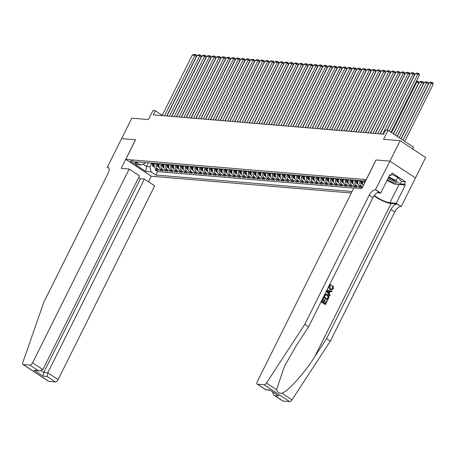 <?xml version="1.0" encoding="UTF-8"?>
<svg xmlns="http://www.w3.org/2000/svg" width="456" height="456" viewBox="0 0 456 456"><rect width="100%" height="100%" fill="white"/><g stroke="black" fill="none" stroke-linecap="round" stroke-linejoin="round"><path stroke-width="0.68" d="M365.678 180.85A2.998 0.655 -153.5 0 0 364.082 180.394A2.998 0.655 -153.5 0 0 363.603 180.508A2.998 0.655 -153.5 0 0 365.125 181.961M412.64 148.93L413.535 147.128L388.022 130.308L385.599 130.102L383.564 134.189L153.29 114.855L155.325 110.768L152.902 110.563L148.422 119.557L131.818 118.161L121.627 138.601L135.563 139.77L125.782 159.389L366.293 179.618M415.473 177.943L425.659 157.514L400.146 140.693L389.954 161.133L376.018 159.959L366.236 179.584M125.782 159.389L151.295 176.21L351.331 193.008M154.658 163.362L154.544 163.59A3.745 3.198 94.8 0 0 155.673 168.674L158.186 170.333L155.279 170.094L155.906 168.834M156.596 163.527L156.482 163.75A3.745 3.198 94.8 0 0 157.611 168.84L160.13 170.498L160.757 169.239M160.13 170.498L163.037 170.743L160.518 169.085A3.745 3.198 94.8 0 1 159.389 163.995L159.503 163.767M164.354 164.177L164.24 164.405A3.745 3.198 94.8 0 0 165.368 169.489L167.882 171.148L164.975 170.903L165.602 169.649M169.199 164.582L169.085 164.81A3.745 3.198 94.8 0 0 170.213 169.9L172.733 171.559L169.826 171.314L170.453 170.054M174.049 164.992L173.935 165.214A3.745 3.198 94.8 0 0 175.064 170.305L177.578 171.963L174.671 171.718L175.298 170.458M178.894 165.397L178.78 165.625A3.745 3.198 94.8 0 0 179.909 170.709L182.428 172.374L179.521 172.129L180.148 170.869M183.745 165.802L183.631 166.03A3.745 3.198 94.8 0 0 184.76 171.12L187.273 172.778L184.366 172.533L184.993 171.274M188.59 166.212L188.476 166.44A3.745 3.198 94.8 0 0 189.605 171.524L192.124 173.183L189.217 172.944L189.844 171.684M193.441 166.617L193.327 166.845A3.745 3.198 94.8 0 0 194.455 171.935L196.969 173.593L194.062 173.348L194.689 172.089M198.286 167.027L198.172 167.249A3.745 3.198 94.8 0 0 199.3 172.339L201.82 173.998L198.913 173.753L199.54 172.493M203.137 167.432L203.023 167.66A3.745 3.198 94.8 0 0 204.151 172.75L206.665 174.409L203.758 174.163L204.385 172.904M207.982 167.842L207.868 168.065A3.745 3.198 94.8 0 0 208.996 173.155L211.516 174.813L208.609 174.568L209.236 173.308M212.832 168.247L212.718 168.475A3.745 3.198 94.8 0 0 213.847 173.559L216.361 175.224L213.454 174.979L214.081 173.719M217.677 168.652L217.563 168.88A3.745 3.198 94.8 0 0 218.692 173.97L221.211 175.628L218.304 175.383L218.931 174.124M222.528 169.062L222.414 169.29A3.745 3.198 94.8 0 0 223.543 174.374L226.056 176.033L223.149 175.788L223.776 174.534M227.373 169.467L227.259 169.695A3.745 3.198 94.8 0 0 228.388 174.785L230.907 176.444L228 176.198L228.627 174.939M232.224 169.877L232.11 170.099A3.745 3.198 94.8 0 0 233.238 175.19L235.752 176.848L232.845 176.603L233.472 175.343M237.069 170.282L236.955 170.51A3.745 3.198 94.8 0 0 238.083 175.6L240.603 177.259L237.696 177.013L238.323 175.754M241.919 170.692L241.805 170.915A3.745 3.198 94.8 0 0 242.934 176.005L245.448 177.663L242.541 177.418L243.168 176.159M246.764 171.097L246.65 171.325A3.745 3.198 94.8 0 0 247.779 176.409L250.298 178.068L247.391 177.829L248.018 176.569M251.615 171.502L251.501 171.73A3.745 3.198 94.8 0 0 252.63 176.82L255.143 178.478L252.236 178.233L252.863 176.974M256.46 171.912L256.346 172.134A3.745 3.198 94.8 0 0 257.475 177.224L259.994 178.883L257.087 178.638L257.714 177.378M261.311 172.317L261.197 172.545A3.745 3.198 94.8 0 0 262.325 177.635L264.839 179.293L261.932 179.048L262.559 177.789M266.156 172.727L266.042 172.949A3.745 3.198 94.8 0 0 267.17 178.04L269.69 179.698L266.783 179.453L267.41 178.193M271.006 173.132L270.892 173.36A3.745 3.198 94.8 0 0 272.021 178.444L274.535 180.109L271.628 179.863L272.255 178.604M275.851 173.536L275.737 173.764A3.745 3.198 94.8 0 0 276.866 178.855L279.385 180.513L276.478 180.268L277.105 179.008M280.702 173.947L280.588 174.175A3.745 3.198 94.8 0 0 281.717 179.259L284.23 180.918L281.323 180.679L281.95 179.419M285.547 174.352L285.433 174.58A3.745 3.198 94.8 0 0 286.562 179.67L289.081 181.328L286.174 181.083L286.801 179.824M290.398 174.762L290.284 174.984A3.745 3.198 94.8 0 0 291.412 180.074L293.926 181.733L291.019 181.488L291.646 180.228M295.243 175.167L295.129 175.395A3.745 3.198 94.8 0 0 296.257 180.485L298.777 182.143L295.87 181.898L296.497 180.639M300.094 175.577L299.98 175.799A3.745 3.198 94.8 0 0 301.108 180.889L303.622 182.548L300.715 182.303L301.342 181.043M304.939 175.982L304.825 176.21A3.745 3.198 94.8 0 0 305.953 181.294L308.473 182.953L305.56 182.713L306.193 181.454M309.789 176.386L309.675 176.614A3.745 3.198 94.8 0 0 310.804 181.705L313.318 183.363L310.411 183.118L311.038 181.858M314.634 176.797L314.52 177.025A3.745 3.198 94.8 0 0 315.649 182.109L318.168 183.768L315.256 183.523L315.888 182.269M319.485 177.202L319.371 177.43A3.745 3.198 94.8 0 0 320.5 182.52L323.013 184.178L320.106 183.933L320.733 182.674M324.33 177.612L324.216 177.834A3.745 3.198 94.8 0 0 325.345 182.924L327.864 184.583L324.951 184.338L325.584 183.078M329.181 178.017L329.067 178.245A3.745 3.198 94.8 0 0 330.195 183.329L332.709 184.993L329.802 184.748L330.429 183.489M334.026 178.421L333.912 178.649A3.745 3.198 94.8 0 0 335.04 183.739L337.56 185.398L334.647 185.153L335.28 183.893M338.876 178.832L338.762 179.06A3.745 3.198 94.8 0 0 339.891 184.144L342.405 185.803L339.498 185.564L340.125 184.304M343.721 179.236L343.607 179.464A3.745 3.198 94.8 0 0 344.736 184.555L347.255 186.213L344.343 185.968L344.975 184.708M348.572 179.647L348.458 179.869A3.745 3.198 94.8 0 0 349.587 184.959L352.1 186.618L349.193 186.373L349.82 185.113M353.417 180.052L353.303 180.28A3.745 3.198 94.8 0 0 354.432 185.37L356.951 187.028L354.038 186.783L354.671 185.524M358.268 180.462L358.154 180.684A3.745 3.198 94.8 0 0 359.282 185.774L361.796 187.433L358.889 187.188L359.516 185.928M135.193 163.67L136.264 163.761A2.901 0.638 -153.5 0 0 136.72 163.647A2.901 0.638 -153.5 0 0 135.044 162.125A2.901 0.638 -153.5 0 0 131.983 160.945L130.918 160.854A2.901 0.638 -153.5 0 0 130.462 160.968A2.901 0.638 -153.5 0 0 132.137 162.49A2.901 0.638 -153.5 0 0 135.193 163.67L135.751 162.558M364.72 182.77L361.654 180.741L135.745 161.772L140.568 164.958L144.957 163.505L145.418 162.587M148.354 162.832L146.53 166.491L149.921 166.776L151.05 171.866L155.878 175.047L352.072 191.526M151.05 171.866L145.72 171.416L135.238 164.508L140.568 164.958M360.206 180.622L358.154 180.684M355.355 180.217L353.303 180.28M350.51 179.806L348.458 179.869M345.659 179.402L343.607 179.464M340.814 178.991L338.762 179.06M335.964 178.587L333.912 178.649M331.119 178.182L329.067 178.245M326.268 177.772L324.216 177.834M321.423 177.367L319.371 177.43M316.572 176.956L314.52 177.025M311.727 176.552L309.675 176.614M306.877 176.147L304.825 176.21M302.032 175.737L299.98 175.799M297.181 175.332L295.129 175.395M292.336 174.922L290.284 174.984M287.485 174.517L285.433 174.58M282.64 174.106L280.588 174.175M277.789 173.702L275.737 173.764M272.945 173.297L270.892 173.36M268.094 172.887L266.042 172.949M263.249 172.482L261.197 172.545M258.398 172.072L256.346 172.134M253.553 171.667L251.501 171.73M248.702 171.262L246.65 171.325M243.857 170.852L241.805 170.915M239.007 170.447L236.955 170.51M234.162 170.037L232.11 170.099M229.311 169.632L227.259 169.695M224.466 169.222L222.414 169.29M219.615 168.817L217.563 168.88M214.77 168.412L212.718 168.475M209.92 168.002L207.868 168.065M205.075 167.597L203.023 167.66M200.224 167.187L198.172 167.249M195.379 166.782L193.327 166.845M190.528 166.372L188.476 166.44M185.683 165.967L183.631 166.03M180.832 165.562L178.78 165.625M175.987 165.152L173.935 165.214M171.137 164.747L169.085 164.81M166.292 164.337L164.24 164.405M161.441 163.932L159.389 163.995M155.279 170.094L157.588 171.616L353.788 188.089M362.668 186.892L361.22 185.94A3.745 3.198 -85.2 0 1 360.092 180.85M358.889 187.188L356.37 185.529A3.745 3.198 -85.2 0 1 355.247 180.439M354.038 186.783L351.525 185.125A3.745 3.198 -85.2 0 1 350.396 180.035M349.193 186.373L346.674 184.714A3.745 3.198 -85.2 0 1 345.551 179.63M344.343 185.968L341.829 184.309A3.745 3.198 -85.2 0 1 340.7 179.219M339.498 185.564L336.978 183.899A3.745 3.198 -85.2 0 1 335.855 178.815M334.647 185.153L332.133 183.494A3.745 3.198 -85.2 0 1 331.005 178.404M329.802 184.748L327.283 183.09A3.745 3.198 -85.2 0 1 326.16 178M324.951 184.338L322.438 182.679A3.745 3.198 -85.2 0 1 321.309 177.589M320.106 183.933L317.587 182.275A3.745 3.198 -85.2 0 1 316.464 177.184M315.256 183.523L312.742 181.864A3.745 3.198 -85.2 0 1 311.613 176.78M310.411 183.118L307.891 181.459A3.745 3.198 -85.2 0 1 306.768 176.369M305.56 182.713L303.046 181.055A3.745 3.198 -85.2 0 1 301.918 175.965M300.715 182.303L298.195 180.644A3.745 3.198 -85.2 0 1 297.073 175.554M295.87 181.898L293.35 180.24A3.745 3.198 -85.2 0 1 292.222 175.15M291.019 181.488L288.5 179.829A3.745 3.198 -85.2 0 1 287.377 174.745M286.174 181.083L283.655 179.425A3.745 3.198 -85.2 0 1 282.526 174.334M281.323 180.679L278.804 179.014A3.745 3.198 -85.2 0 1 277.681 173.93M276.478 180.268L273.959 178.609A3.745 3.198 -85.2 0 1 272.83 173.519M271.628 179.863L269.108 178.205A3.745 3.198 -85.2 0 1 267.985 173.115M266.783 179.453L264.263 177.794A3.745 3.198 -85.2 0 1 263.135 172.704M261.932 179.048L259.413 177.39A3.745 3.198 -85.2 0 1 258.29 172.3M257.087 178.638L254.568 176.979A3.745 3.198 -85.2 0 1 253.439 171.895M252.236 178.233L249.717 176.575A3.745 3.198 -85.2 0 1 248.594 171.484M247.391 177.829L244.872 176.164A3.745 3.198 -85.2 0 1 243.743 171.08M242.541 177.418L240.021 175.76A3.745 3.198 -85.2 0 1 238.898 170.669M237.696 177.013L235.176 175.355A3.745 3.198 -85.2 0 1 234.048 170.265M232.845 176.603L230.326 174.944A3.745 3.198 -85.2 0 1 229.203 169.86M228 176.198L225.481 174.54A3.745 3.198 -85.2 0 1 224.352 169.45M223.149 175.788L220.63 174.129A3.745 3.198 -85.2 0 1 219.507 169.045M218.304 175.383L215.785 173.725A3.745 3.198 -85.2 0 1 214.656 168.635M213.454 174.979L210.934 173.32A3.745 3.198 -85.2 0 1 209.811 168.23M208.609 174.568L206.089 172.91A3.745 3.198 -85.2 0 1 204.961 167.819M203.758 174.163L201.238 172.505A3.745 3.198 -85.2 0 1 200.116 167.415M198.913 173.753L196.393 172.094A3.745 3.198 -85.2 0 1 195.265 167.01M194.062 173.348L191.543 171.69A3.745 3.198 -85.2 0 1 190.42 166.6M189.217 172.944L186.698 171.279A3.745 3.198 -85.2 0 1 185.569 166.195M184.366 172.533L181.853 170.875A3.745 3.198 -85.2 0 1 180.724 165.785M179.521 172.129L177.002 170.47A3.745 3.198 -85.2 0 1 175.873 165.38M174.671 171.718L172.157 170.059A3.745 3.198 -85.2 0 1 171.028 164.969M169.826 171.314L167.306 169.655A3.745 3.198 -85.2 0 1 166.178 164.565M164.975 170.903L162.461 169.244A3.745 3.198 -85.2 0 1 161.333 164.16M151.745 163.117L149.921 166.776M388.022 130.308L383.542 139.302L400.146 140.693M162.228 115.317L155.325 110.768M142.984 164.154L146.53 166.491L145.72 171.416M157.588 171.616L155.878 175.047M362.822 181.511A3.745 3.198 94.8 0 0 363.369 185.478M364.492 183.226A3.745 3.198 -85.2 0 1 364.526 182.639M162.091 115.596L192.261 55.079L194.683 55.284L196.411 56.419L196.057 54.982L195.367 54.532L164.513 115.795M166.714 115.984L196.411 56.419M192.261 55.079L193.669 54.389L195.367 54.532M154.367 167.004L153.199 166.406A2.479 2.12 -85.2 0 1 152.196 164.16L152.253 163.162M154.117 165.927A2.479 2.12 -85.2 0 1 153.7 164.285L153.757 163.288M153.176 163.237L153.119 164.24A2.479 2.12 94.8 0 0 153.655 166.041L154.236 166.092M387.389 179.647A6.088 1.334 -153.5 0 0 393.169 182.56A6.088 1.334 -153.5 0 0 396.116 182.166A6.088 1.334 -153.5 0 0 388.558 177.703A6.088 1.334 -153.5 0 0 388.387 177.646M388.124 178.171A4.167 0.912 -153.5 0 0 392.929 180.827A4.167 0.912 -153.5 0 0 395.01 181.1M391.544 174.249L397.729 177.298L401.559 181.328L399.929 184.6L394.697 184.161L387.024 180.376M388.74 176.939L396.099 180.57L399.929 184.6M397.729 177.298L396.099 180.57M129.173 169.045L32.575 362.794L42.887 369.588L139.485 175.839L129.173 169.045L121.228 168.378L135.489 139.764L121.604 138.595L107.337 167.209L108.984 168.298M138.618 177.583L140.357 178.729L144.381 179.065L154.692 185.866L58.089 379.614A2.81 1.322 123.4 0 1 55.415 381.946L48.798 381.387A2.81 1.322 123.4 0 1 48.473 381.279L22.96 364.458A2.81 1.322 -56.6 0 1 22.8 362.583L43.742 302.408L108.146 173.24A6.555 3.089 -56.6 0 0 108.357 167.483A6.555 3.089 -56.6 0 0 107.605 167.232L107.337 167.209M55.415 381.946L47.173 376.513L43.149 376.171L34.114 370.215L38.139 370.557L29.902 365.125L23.284 364.566L48.798 381.387M151.238 176.176L148.456 181.756M144.381 179.065L47.783 372.814L58.089 379.614M22.96 364.458A2.81 1.322 -56.6 0 0 23.284 364.566M29.902 365.125A2.81 1.322 -56.6 0 0 32.575 362.794M140.357 178.729L43.759 372.478L47.783 372.814L47.173 376.513M43.149 376.171L43.759 372.478L41.251 370.825M34.114 370.215L39.74 370.956L42.887 369.588M38.139 370.557L39.74 370.956M326.724 300.624L327.203 300.943L325.419 304.522L321.28 301.798L323.002 298.338L323.481 298.651L322.101 301.422L323.372 302.26L324.661 299.683L325.139 299.997L323.851 302.573L325.282 303.519L326.724 300.624L325.06 303.371M324.661 299.683L324.279 299.649L323.076 302.06M323.002 298.338L321.064 301.781A12.198 2.673 -153.5 0 0 325.196 304.505L325.419 304.522M326.336 294.114L324.638 294.747L323.321 297.249A12.198 2.673 -153.5 0 0 327.454 299.98L323.538 297.272L325.516 294.245L327.59 294.593C328.918 295.459 329.238 296.674 328.548 298.241L327.676 299.997M332.578 286.271L333.057 285.667L332.207 286.237L332.646 288.306L332.578 286.271L332.207 286.237M328.753 286.351L329.762 289.4L331.472 289.913L329.762 289.4M374.057 195.846A12.198 2.673 -153.5 0 0 391.123 203.547L397.182 204.054L401.229 206.568L415.49 177.954L389.977 161.133L376.092 159.97L361.825 188.579L353.873 187.912L257.275 381.661A2.81 1.322 -56.6 0 0 257.184 384.129A2.81 1.322 -56.6 0 0 257.503 384.237L264.121 384.79A2.81 1.322 -56.6 0 0 266.464 383.046L304.802 324.33L369.2 195.162A6.555 3.089 123.4 0 1 375.448 189.725L389.977 161.133M304.802 324.33L308.575 326.815L296.822 344.822L284.498 366.139L276.553 389.698C277.288 392.183 279.066 393.351 281.888 393.214C288.198 391.254 303.73 373.994 314.782 356.66L326.536 338.66L390.94 209.492A6.555 3.089 123.4 0 1 397.182 204.054M327.009 290.307L326.399 291.07L329.568 295.744L326.621 291.088L327.009 290.307L332.116 291.088L331.751 291.823L330.201 291.544L329.158 293.63L330.15 295.032L329.785 295.762M329.836 291.509L331.751 291.823M326.536 338.66L330.315 341.151L394.714 211.983A6.555 3.089 123.4 0 1 400.961 206.545M375.448 189.725L379.221 192.215A6.555 3.089 123.4 0 0 372.974 197.653L308.575 326.815M257.503 384.237L265.745 389.669L269.77 390.005L278.804 395.962L274.78 395.626L283.016 401.058L289.634 401.611L264.121 384.79M281.888 393.214L291.977 399.866L330.315 341.151M375.715 189.747L380.714 193.042L389.84 174.728L390.946 175.457L389.538 175.338M401.502 181.448L405.475 181.779L392.166 173.006L390.946 175.457M405.475 181.779L404.255 184.23L405.355 184.959L396.23 203.273L401.229 206.568M374.359 195.442A10.534 2.308 -153.5 0 0 389.903 202.738L396.23 203.273M380.714 193.042L377.283 192.757M291.977 399.866A2.81 1.322 123.4 0 1 289.634 401.611M283.016 401.058A2.81 1.322 123.4 0 1 282.697 400.949L273.942 395.175L272.403 391.852M405.355 184.959L399.975 184.509M400.282 183.899L404.255 184.23M265.745 389.669L270.043 390.29M269.77 390.005L278.804 395.962M274.78 395.626L273.942 395.175M330.15 289.435C328.896 288.562 328.577 287.348 329.186 285.792L331.335 284.698L331.113 285.473L329.648 286.14L330.497 288.739L331.615 289.178L332.926 288.329M330.628 284.601L331.335 284.698M333.057 285.667L333.439 288.58L331.472 289.913M327.887 291.851L328.782 293.111L329.62 291.435L327.288 291.013L327.887 291.851M329.62 291.435L329.232 291.401L328.548 292.78M328.291 291.196L329.232 291.401M327.539 298.993L328.331 296.628L327.237 295.283L326.228 294.867L325.345 295.146L324.358 296.89L327.539 298.993M328.046 297.979L327.317 298.84M328.331 296.628L328.007 296.599L327.756 297.956M327.237 295.283L326.849 295.249L328.007 296.599M166.936 116.001L197.106 55.484L199.534 55.689L201.256 56.829L200.908 55.393L200.218 54.937L169.358 116.206M171.559 116.388L201.256 56.829M197.106 55.484L198.52 54.794L200.218 54.937M171.787 116.405L201.957 55.894L204.379 56.099L206.106 57.234L205.753 55.797L205.063 55.347L174.209 116.611M176.409 116.799L206.106 57.234M201.957 55.894L203.365 55.204L205.063 55.347M176.632 116.816L206.802 56.299L209.23 56.504L210.951 57.638L210.604 56.208L209.914 55.752L179.054 117.021M181.254 117.203L210.951 57.638M206.802 56.299L208.215 55.609L209.914 55.752M181.482 117.22L211.652 56.709L214.075 56.909L215.802 58.049L215.449 56.612L214.759 56.156L183.905 117.426M186.105 117.608L215.802 58.049M211.652 56.709L213.06 56.014L214.759 56.156M159.218 167.415L158.05 166.816A2.479 2.12 -85.2 0 1 157.046 164.57L157.103 163.567M158.967 166.337A2.479 2.12 -85.2 0 1 158.545 164.696L158.608 163.693M158.027 163.647L157.964 164.644A2.479 2.12 94.8 0 0 158.5 166.451L159.081 166.497M164.063 167.819L162.895 167.221A2.479 2.12 -85.2 0 1 161.891 164.975L161.948 163.972M163.812 166.742A2.479 2.12 -85.2 0 1 163.396 165.1L163.453 164.103M162.872 164.052L162.815 165.055A2.479 2.12 94.8 0 0 163.351 166.856L163.932 166.907M168.914 168.224L167.745 167.631A2.479 2.12 -85.2 0 1 166.742 165.385L166.799 164.382M168.663 167.152A2.479 2.12 -85.2 0 1 168.241 165.511L168.304 164.508M167.722 164.456L167.66 165.46A2.479 2.12 94.8 0 0 168.196 167.266L168.777 167.312M173.759 168.635L172.59 168.036A2.479 2.12 -85.2 0 1 171.587 165.79L171.644 164.787M173.508 167.557A2.479 2.12 -85.2 0 1 173.092 165.916L173.149 164.912M172.567 164.867L172.51 165.87A2.479 2.12 94.8 0 0 173.046 167.671L173.628 167.722M186.327 117.631L216.497 57.114L218.926 57.319L220.647 58.453L220.299 57.023L219.61 56.567L188.75 117.83M190.95 118.019L220.647 58.453M216.497 57.114L217.911 56.424L219.61 56.567M178.609 169.039L177.441 168.441A2.479 2.12 -85.2 0 1 176.438 166.195L176.495 165.197M178.359 167.962A2.479 2.12 -85.2 0 1 177.937 166.32L178 165.323M177.418 165.271L177.355 166.275A2.479 2.12 94.8 0 0 177.891 168.082L178.473 168.127M191.178 118.036L221.348 57.524L223.771 57.724L225.498 58.864L225.144 57.427L224.455 56.971L193.6 118.241M195.801 118.423L225.498 58.864M221.348 57.524L222.756 56.829L224.455 56.971M183.454 169.45L182.286 168.851A2.479 2.12 -85.2 0 1 181.283 166.605L181.34 165.602M183.204 168.372A2.479 2.12 -85.2 0 1 182.788 166.731L182.845 165.727M182.263 165.682L182.206 166.679A2.479 2.12 94.8 0 0 182.742 168.486L183.323 168.538M196.023 118.446L226.193 57.929L228.621 58.134L230.343 59.269L229.995 57.832L229.305 57.382L198.445 118.645M200.646 118.834L230.343 59.269M226.193 57.929L227.607 57.239L229.305 57.382M188.305 169.854L187.137 169.256A2.479 2.12 -85.2 0 1 186.133 167.01L186.19 166.012M188.054 168.777A2.479 2.12 -85.2 0 1 187.633 167.135L187.695 166.138M187.114 166.087L187.051 167.09A2.479 2.12 94.8 0 0 187.587 168.891L188.168 168.942M200.874 118.851L231.044 58.334L233.466 58.539L235.193 59.673L234.84 58.243L234.15 57.787L203.296 119.056M205.496 119.238L235.193 59.673M231.044 58.334L232.452 57.644L234.15 57.787M193.15 170.259L191.982 169.666A2.479 2.12 -85.2 0 1 190.978 167.42L191.035 166.417M192.899 169.187A2.479 2.12 -85.2 0 1 192.483 167.546L192.54 166.543M191.959 166.497L191.902 167.494A2.479 2.12 94.8 0 0 192.438 169.301L193.019 169.347M205.719 119.255L235.889 58.744L238.317 58.949L240.038 60.084L239.691 58.647L239.001 58.197L208.141 119.461M210.341 119.643L240.038 60.084M235.889 58.744L237.302 58.054L239.001 58.197M198.001 170.669L196.832 170.071A2.479 2.12 -85.2 0 1 195.829 167.825L195.886 166.822M197.75 169.592A2.479 2.12 -85.2 0 1 197.328 167.95L197.391 166.953M196.804 166.902L196.747 167.905A2.479 2.12 94.8 0 0 197.283 169.706L197.864 169.757M210.569 119.666L240.739 59.149L243.162 59.354L244.889 60.488L244.536 59.058L243.846 58.602L212.992 119.865M215.192 120.053L244.889 60.488M240.739 59.149L242.147 58.459L243.846 58.602M202.846 171.074L201.677 170.481A2.479 2.12 -85.2 0 1 200.674 168.23L200.731 167.232M202.595 170.002A2.479 2.12 -85.2 0 1 202.179 168.361L202.236 167.358M201.655 167.306L201.598 168.31A2.479 2.12 94.8 0 0 202.133 170.116L202.715 170.162M215.414 120.07L245.584 59.559L248.013 59.759L249.734 60.899L249.386 59.462L248.697 59.006L217.837 120.276M220.037 120.458L249.734 60.899M245.584 59.559L246.998 58.864L248.697 59.006M207.697 171.484L206.528 170.886A2.479 2.12 -85.2 0 1 205.525 168.64L205.582 167.637M207.446 170.407A2.479 2.12 -85.2 0 1 207.024 168.766L207.087 167.762M206.5 167.717L206.443 168.714A2.479 2.12 94.8 0 0 206.978 170.521L207.56 170.572M220.265 120.481L250.435 59.964L252.858 60.169L254.585 61.303L254.231 59.873L253.542 59.417L222.688 120.68M224.888 120.868L254.585 61.303M250.435 59.964L251.843 59.274L253.542 59.417M212.542 171.889L211.373 171.291A2.479 2.12 -85.2 0 1 210.37 169.045L210.427 168.047M212.291 170.812A2.479 2.12 -85.2 0 1 211.875 169.17L211.932 168.173M211.35 168.121L211.293 169.125A2.479 2.12 94.8 0 0 211.829 170.932L212.41 170.977M225.11 120.886L255.28 60.369L257.708 60.574L259.43 61.714L259.082 60.277L258.392 59.821L227.533 121.091M229.733 121.273L259.43 61.714M255.28 60.369L256.694 59.679L258.392 59.821M217.392 172.3L216.224 171.701A2.479 2.12 -85.2 0 1 215.221 169.455L215.278 168.452M217.141 171.222A2.479 2.12 -85.2 0 1 216.72 169.581L216.782 168.577M216.195 168.532L216.138 169.529A2.479 2.12 94.8 0 0 216.674 171.336L217.255 171.388M229.961 121.29L260.131 60.779L262.553 60.984L264.28 62.119L263.927 60.682L263.237 60.232L232.383 121.495M234.583 121.684L264.28 62.119M260.131 60.779L261.539 60.089L263.237 60.232M222.237 172.704L221.069 172.106A2.479 2.12 -85.2 0 1 220.066 169.86L220.123 168.857M221.986 171.627A2.479 2.12 -85.2 0 1 221.57 169.985L221.627 168.988M221.046 168.937L220.989 169.94A2.479 2.12 94.8 0 0 221.525 171.741L222.106 171.792M234.806 121.701L264.976 61.184L267.404 61.389L269.125 62.523L268.778 61.093L268.088 60.637L237.228 121.906M239.428 122.088L269.125 62.523M264.976 61.184L266.389 60.494L268.088 60.637M227.088 173.109L225.919 172.516A2.479 2.12 -85.2 0 1 224.916 170.27L224.973 169.267M226.837 172.037A2.479 2.12 -85.2 0 1 226.415 170.396L226.478 169.393M225.891 169.341L225.834 170.345A2.479 2.12 94.8 0 0 226.37 172.151L226.951 172.197M239.656 122.105L269.827 61.594L272.249 61.794L273.976 62.934L273.623 61.497L272.933 61.041L242.079 122.311M244.279 122.493L273.976 62.934M269.827 61.594L271.234 60.899L272.933 61.041M231.933 173.519L230.764 172.921A2.479 2.12 -85.2 0 1 229.761 170.675L229.818 169.672M231.682 172.442A2.479 2.12 -85.2 0 1 231.266 170.8L231.323 169.797M230.742 169.752L230.685 170.755A2.479 2.12 94.8 0 0 231.22 172.556L231.802 172.607M244.501 122.516L274.672 61.999L277.1 62.204L278.821 63.338L278.474 61.908L277.784 61.452L246.924 122.715M249.124 122.903L278.821 63.338M274.672 61.999L276.085 61.309L277.784 61.452M236.784 173.924L235.615 173.331A2.479 2.12 -85.2 0 1 234.612 171.08L234.669 170.082M236.533 172.852A2.479 2.12 -85.2 0 1 236.111 171.211L236.174 170.208M235.587 170.156L235.53 171.16A2.479 2.12 94.8 0 0 236.065 172.966L236.647 173.012M249.352 122.92L279.522 62.409L281.945 62.609L283.672 63.749L283.318 62.312L282.629 61.856L251.775 123.126M253.975 123.308L283.672 63.749M279.522 62.409L280.93 61.714L282.629 61.856M241.629 174.334L240.46 173.736A2.479 2.12 -85.2 0 1 239.457 171.49L239.514 170.487M241.378 173.257A2.479 2.12 -85.2 0 1 240.962 171.616L241.019 170.612M240.437 170.567L240.38 171.564A2.479 2.12 94.8 0 0 240.916 173.371L241.498 173.422M254.197 123.331L284.367 62.814L286.795 63.019L288.517 64.153L288.169 62.717L287.479 62.267L256.62 123.53M258.82 123.718L288.517 64.153M284.367 62.814L285.781 62.124L287.479 62.267M246.479 174.739L245.311 174.141A2.479 2.12 -85.2 0 1 244.308 171.895L244.365 170.897M246.229 173.662A2.479 2.12 -85.2 0 1 245.807 172.02L245.869 171.023M245.282 170.971L245.225 171.975A2.479 2.12 94.8 0 0 245.761 173.776L246.343 173.827M259.048 123.736L289.218 63.219L291.64 63.424L293.368 64.564L293.014 63.127L292.325 62.671L261.47 123.941M263.671 124.123L293.368 64.564M289.218 63.219L290.626 62.529L292.325 62.671M251.324 175.144L250.156 174.551A2.479 2.12 -85.2 0 1 249.153 172.305L249.21 171.302M251.074 174.072A2.479 2.12 -85.2 0 1 250.657 172.431L250.714 171.427M250.133 171.382L250.076 172.379A2.479 2.12 94.8 0 0 250.612 174.186L251.193 174.232M263.893 124.14L294.063 63.629L296.491 63.834L298.213 64.969L297.865 63.532L297.175 63.082L266.315 124.345M268.516 124.528L298.213 64.969M294.063 63.629L295.477 62.939L297.175 63.082M256.175 175.554L255.007 174.956A2.479 2.12 -85.2 0 1 254.003 172.71L254.06 171.707M255.924 174.477A2.479 2.12 -85.2 0 1 255.502 172.835L255.565 171.838M254.978 171.787L254.921 172.79A2.479 2.12 94.8 0 0 255.457 174.591L256.038 174.642M268.744 124.551L298.914 64.034L301.336 64.239L303.063 65.373L302.71 63.943L302.02 63.487L271.166 124.756M273.366 124.938L303.063 65.373M298.914 64.034L300.322 63.344L302.02 63.487M261.02 175.959L259.852 175.366A2.479 2.12 -85.2 0 1 258.848 173.115L258.905 172.117M260.769 174.887A2.479 2.12 -85.2 0 1 260.353 173.246L260.41 172.243M259.829 172.191L259.772 173.195A2.479 2.12 94.8 0 0 260.308 175.001L260.889 175.047M273.589 124.955L303.759 64.444L306.187 64.644L307.908 65.784L307.561 64.347L306.871 63.891L276.011 125.161M278.211 125.343L307.908 65.784M303.759 64.444L305.172 63.749L306.871 63.891M265.871 176.369L264.702 175.771A2.479 2.12 -85.2 0 1 263.699 173.525L263.756 172.522M265.62 175.292A2.479 2.12 -85.2 0 1 265.198 173.65L265.261 172.647M264.674 172.602L264.617 173.599A2.479 2.12 94.8 0 0 265.153 175.406L265.734 175.457M278.439 125.366L308.609 64.849L311.032 65.054L312.759 66.188L312.406 64.758L311.716 64.302L280.862 125.565M283.062 125.753L312.759 66.188M308.609 64.849L310.017 64.159L311.716 64.302M270.716 176.774L269.547 176.176A2.479 2.12 -85.2 0 1 268.544 173.93L268.601 172.932M270.465 175.697A2.479 2.12 -85.2 0 1 270.049 174.055L270.106 173.058M269.524 173.006L269.467 174.01A2.479 2.12 94.8 0 0 270.003 175.816L270.585 175.862M283.284 125.77L313.454 65.259L315.883 65.459L317.604 66.599L317.251 65.162L316.567 64.706L285.707 125.976M287.907 126.158L317.604 66.599M313.454 65.259L314.868 64.564L316.567 64.706M275.566 177.184L274.398 176.586A2.479 2.12 -85.2 0 1 273.395 174.34L273.452 173.337M275.316 176.107A2.479 2.12 -85.2 0 1 274.894 174.466L274.957 173.462M274.37 173.417L274.312 174.414A2.479 2.12 94.8 0 0 274.848 176.221L275.43 176.272M288.135 126.175L318.305 65.664L320.728 65.869L322.455 67.003L322.101 65.567L321.412 65.117L290.557 126.38M292.758 126.569L322.455 67.003M318.305 65.664L319.713 64.974L321.412 65.117M280.411 177.589L279.243 176.991A2.479 2.12 -85.2 0 1 278.24 174.745L278.297 173.742M280.161 176.512A2.479 2.12 -85.2 0 1 279.745 174.87L279.802 173.873M279.22 173.821L279.163 174.825A2.479 2.12 94.8 0 0 279.699 176.626L280.28 176.677M292.98 126.586L323.15 66.069L325.578 66.274L327.3 67.408L326.946 65.977L326.262 65.521L295.402 126.791M297.603 126.973L327.3 67.408M323.15 66.069L324.564 65.379L326.262 65.521M285.262 177.994L284.094 177.401A2.479 2.12 -85.2 0 1 283.09 175.155L283.147 174.152M285.011 176.922A2.479 2.12 -85.2 0 1 284.59 175.281L284.652 174.277M284.065 174.226L284.008 175.229A2.479 2.12 94.8 0 0 284.544 177.036L285.125 177.082M297.831 126.99L328.001 66.479L330.423 66.679L332.15 67.819L331.797 66.382L331.107 65.926L300.253 127.195M302.453 127.378L332.15 67.819M328.001 66.479L329.409 65.784L331.107 65.926M290.107 178.404L288.939 177.806A2.479 2.12 -85.2 0 1 287.935 175.56L287.992 174.557M289.856 177.327A2.479 2.12 -85.2 0 1 289.44 175.685L289.497 174.682M288.916 174.637L288.859 175.64A2.479 2.12 94.8 0 0 289.395 177.441L289.976 177.492M302.676 127.401L332.846 66.884L335.274 67.089L336.995 68.223L336.642 66.793L335.958 66.337L305.098 127.6M307.298 127.788L336.995 68.223M332.846 66.884L334.259 66.194L335.958 66.337M294.958 178.809L293.789 178.216A2.479 2.12 -85.2 0 1 292.786 175.965L292.843 174.967M294.707 177.737A2.479 2.12 -85.2 0 1 294.285 176.096L294.348 175.093M293.761 175.041L293.704 176.044A2.479 2.12 94.8 0 0 294.24 177.851L294.821 177.897M307.526 127.805L337.697 67.294L340.119 67.494L341.846 68.634L341.493 67.197L340.803 66.741L309.949 128.011M312.149 128.193L341.846 68.634M337.697 67.294L339.104 66.599L340.803 66.741M299.803 179.219L298.634 178.621A2.479 2.12 -85.2 0 1 297.631 176.375L297.688 175.372M299.552 178.142A2.479 2.12 -85.2 0 1 299.136 176.5L299.193 175.497M298.612 175.452L298.555 176.449A2.479 2.12 94.8 0 0 299.09 178.256L299.672 178.307M312.371 128.216L342.541 67.699L344.97 67.904L346.691 69.038L346.338 67.602L345.654 67.152L314.794 128.415M316.994 128.603L346.691 69.038M342.541 67.699L343.955 67.009L345.654 67.152M304.654 179.624L303.485 179.026A2.479 2.12 -85.2 0 1 302.482 176.78L302.539 175.782M304.403 178.547A2.479 2.12 -85.2 0 1 303.981 176.905L304.038 175.908M303.457 175.856L303.4 176.86A2.479 2.12 94.8 0 0 303.935 178.661L304.517 178.712M317.222 128.62L347.392 68.104L349.815 68.309L351.542 69.449L351.188 68.012L350.499 67.556L319.645 128.826M321.845 129.008L351.542 69.449M347.392 68.104L348.8 67.414L350.499 67.556M309.499 180.029L308.33 179.436A2.479 2.12 -85.2 0 1 307.327 177.19L307.384 176.187M309.248 178.957A2.479 2.12 -85.2 0 1 308.832 177.316L308.889 176.312M308.307 176.267L308.25 177.264A2.479 2.12 94.8 0 0 308.786 179.071L309.367 179.117M322.067 129.025L352.237 68.514L354.665 68.719L356.387 69.853L356.033 68.417L355.349 67.967L324.49 129.23M326.69 129.418L356.387 69.853M352.237 68.514L353.651 67.824L355.349 67.967M314.349 180.439L313.181 179.841A2.479 2.12 -85.2 0 1 312.178 177.595L312.235 176.592M314.098 179.362A2.479 2.12 -85.2 0 1 313.677 177.72L313.734 176.723M313.152 176.671L313.095 177.675A2.479 2.12 94.8 0 0 313.631 179.476L314.212 179.527M326.918 129.436L357.088 68.919L359.51 69.124L361.237 70.258L360.884 68.828L360.194 68.371L329.34 129.641M331.54 129.823L361.237 70.258M357.088 68.919L358.496 68.229L360.194 68.371M319.194 180.844L318.026 180.251A2.479 2.12 -85.2 0 1 317.023 178.005L317.08 177.002M318.943 179.772A2.479 2.12 -85.2 0 1 318.527 178.131L318.584 177.127M318.003 177.076L317.946 178.079A2.479 2.12 94.8 0 0 318.482 179.886L319.063 179.932M331.763 129.84L361.933 69.329L364.361 69.529L366.082 70.669L365.729 69.232L365.039 68.776L334.185 130.046M336.385 130.228L366.082 70.669M361.933 69.329L363.346 68.634L365.039 68.776M324.045 181.254L322.877 180.656A2.479 2.12 -85.2 0 1 321.873 178.41L321.93 177.407M323.794 180.177A2.479 2.12 -85.2 0 1 323.372 178.535L323.429 177.532M322.848 177.487L322.791 178.484A2.479 2.12 94.8 0 0 323.327 180.291L323.908 180.342M336.613 130.251L366.784 69.734L369.206 69.939L370.933 71.073L370.58 69.643L369.89 69.187L339.036 130.45M341.236 130.638L370.933 71.073M366.784 69.734L368.192 69.044L369.89 69.187M328.89 181.659L327.721 181.06A2.479 2.12 -85.2 0 1 326.718 178.815L326.775 177.817M328.639 180.582A2.479 2.12 -85.2 0 1 328.223 178.94L328.28 177.943M327.699 177.891L327.642 178.894A2.479 2.12 94.8 0 0 328.177 180.701L328.759 180.747M341.458 130.655L371.629 70.144L374.057 70.344L375.778 71.484L375.425 70.047L374.735 69.591L343.881 130.861M346.081 131.043L375.778 71.484M371.629 70.144L373.042 69.449L374.735 69.591M333.741 182.069L332.572 181.471A2.479 2.12 -85.2 0 1 331.569 179.225L331.626 178.222M333.49 180.992A2.479 2.12 -85.2 0 1 333.068 179.35L333.125 178.347M332.544 178.302L332.487 179.299A2.479 2.12 94.8 0 0 333.022 181.106L333.604 181.157M346.309 131.066L376.479 70.549L378.902 70.754L380.629 71.888L380.275 70.452L379.586 70.002L348.732 131.265M350.932 131.453L380.629 71.888M376.479 70.549L377.887 69.859L379.586 70.002M338.586 182.474L337.417 181.876A2.479 2.12 -85.2 0 1 336.414 179.63L336.471 178.632M338.335 181.397A2.479 2.12 -85.2 0 1 337.919 179.755L337.976 178.758M337.394 178.706L337.337 179.71A2.479 2.12 94.8 0 0 337.873 181.511L338.455 181.562M351.154 131.47L381.324 70.954L383.752 71.159L385.474 72.293L385.12 70.862L384.431 70.406L353.577 131.676M355.777 131.858L385.474 72.293M381.324 70.954L382.738 70.264L384.431 70.406M343.436 182.879L342.268 182.286A2.479 2.12 -85.2 0 1 341.265 180.04L341.322 179.037M343.186 181.807A2.479 2.12 -85.2 0 1 342.764 180.166L342.821 179.162M342.239 179.117L342.182 180.114A2.479 2.12 94.8 0 0 342.718 181.921L343.3 181.967M356.005 131.875L386.175 71.364L388.597 71.569L390.325 72.703L389.971 71.267L389.281 70.817L358.427 132.08M360.628 132.263L390.325 72.703M386.175 71.364L387.583 70.674L389.281 70.817M348.281 183.289L347.113 182.691A2.479 2.12 -85.2 0 1 346.11 180.445L346.167 179.442M348.031 182.212A2.479 2.12 -85.2 0 1 347.614 180.57L347.671 179.573M347.09 179.521L347.033 180.525A2.479 2.12 94.8 0 0 347.569 182.326L348.15 182.377M360.85 132.286L391.02 71.769L393.448 71.974L395.17 73.108L394.816 71.677L394.126 71.221L363.272 132.485M365.473 132.673L395.17 73.108M391.02 71.769L392.434 71.079L394.126 71.221M353.132 183.694L351.964 183.101A2.479 2.12 -85.2 0 1 350.96 180.85L351.017 179.852M352.881 182.622A2.479 2.12 -85.2 0 1 352.459 180.981L352.517 179.977M351.935 179.926L351.878 180.929A2.479 2.12 94.8 0 0 352.414 182.736L352.995 182.782M365.701 132.69L395.871 72.179L398.293 72.379L400.02 73.519L399.667 72.082L398.977 71.626L368.123 132.895M370.323 133.078L400.02 73.519M395.871 72.179L397.279 71.484L398.977 71.626M357.977 184.104L356.809 183.506A2.479 2.12 -85.2 0 1 355.805 181.26L355.862 180.257M357.726 183.027A2.479 2.12 -85.2 0 1 357.31 181.385L357.367 180.382M356.786 180.337L356.729 181.334A2.479 2.12 94.8 0 0 357.265 183.141L357.846 183.192M370.546 133.101L400.716 72.584L403.144 72.789L404.865 73.923L404.512 72.493L403.822 72.037L372.968 133.3M375.168 133.488L404.865 73.923M400.716 72.584L402.129 71.894L403.822 72.037M393.334 133.807L418.659 83.015L416.932 81.88L391.607 132.673M362.828 184.509L361.659 183.91A2.479 2.12 -85.2 0 1 360.656 181.665L360.713 180.667M362.577 183.432A2.479 2.12 -85.2 0 1 362.155 181.79L362.195 181.1M361.631 180.741L361.574 181.744A2.479 2.12 94.8 0 0 362.11 183.551L362.691 183.597M416.476 81.031L417.616 81.128L416.932 81.88L416.089 81.806M417.616 81.128L418.306 81.584L418.659 83.015M375.396 133.505L405.566 72.989L407.989 73.194L409.716 74.334L409.363 72.897L408.673 72.441L377.819 133.711M380.019 133.893L409.716 74.334M405.566 72.989L406.974 72.299L408.673 72.441M397.136 136.315L423.504 83.425L421.783 82.285L395.409 135.175M393.511 133.921L419.355 82.086L420.768 81.39L422.461 81.533L423.151 81.989L423.504 83.425M422.461 81.533L421.783 82.285L419.355 82.086M380.241 133.91L410.411 73.399L412.84 73.604L414.561 74.738L414.208 73.302L413.518 72.852L382.664 134.115M386.905 130.211L414.561 74.738M410.411 73.399L411.825 72.709L413.518 72.852M400.938 138.818L428.355 83.83L426.628 82.696L399.211 137.683M397.313 136.429L424.205 82.49L425.613 81.801L427.312 81.943L428.002 82.394L428.355 83.83M427.312 81.943L426.628 82.696L424.205 82.49M387.127 130.234L415.262 73.804L417.685 74.009L419.412 75.143L419.058 73.712L418.369 73.256L389.224 131.1M390.946 132.234L419.412 75.143M415.262 73.804L416.67 73.114L418.369 73.256M404.734 141.326L433.2 84.24L431.479 83.1L403.013 140.191M401.115 138.938L429.05 82.895L430.464 82.205L432.157 82.348L432.847 82.804L433.2 84.24M432.157 82.348L431.479 83.1L429.05 82.895M156.482 163.75L154.544 163.59M157.611 168.84L155.673 168.674M361.22 185.94L359.282 185.774M356.37 185.529L354.432 185.37M351.525 185.125L349.587 184.959M346.674 184.714L344.736 184.555M341.829 184.309L339.891 184.144M336.978 183.899L335.04 183.739M332.133 183.494L330.195 183.329M327.283 183.09L325.345 182.924M322.438 182.679L320.5 182.52M317.587 182.275L315.649 182.109M312.742 181.864L310.804 181.705M307.891 181.459L305.953 181.294M303.046 181.055L301.108 180.889M298.195 180.644L296.257 180.485M293.35 180.24L291.412 180.074M288.5 179.829L286.562 179.67M283.655 179.425L281.717 179.259M278.804 179.014L276.866 178.855M273.959 178.609L272.021 178.444M269.108 178.205L267.17 178.04M264.263 177.794L262.325 177.635M259.413 177.39L257.475 177.224M254.568 176.979L252.63 176.82M249.717 176.575L247.779 176.409M244.872 176.164L242.934 176.005M240.021 175.76L238.083 175.6M235.176 175.355L233.238 175.19M230.326 174.944L228.388 174.785M225.481 174.54L223.543 174.374M220.63 174.129L218.692 173.97M215.785 173.725L213.847 173.559M210.934 173.32L208.996 173.155M206.089 172.91L204.151 172.75M201.238 172.505L199.3 172.339M196.393 172.094L194.455 171.935M191.543 171.69L189.605 171.524M186.698 171.279L184.76 171.12M181.853 170.875L179.909 170.709M177.002 170.47L175.064 170.305M172.157 170.059L170.213 169.9M167.306 169.655L165.368 169.489M162.461 169.244L160.518 169.085M136.538 163.208L136.264 163.761M153.244 166.434L154.219 166.514M153.7 164.285L154.259 164.337M152.196 164.16L153.119 164.24M153.911 165.534L153.655 166.041M108.887 168.076L107.605 167.232M314.782 356.66L391.123 203.547M390.94 209.492L394.714 211.983M372.974 197.653L369.2 195.162M266.464 383.046L276.553 389.698M398.983 184.52L389.903 202.738M158.095 166.839L159.064 166.919M158.545 164.696L159.104 164.741M157.046 164.57L157.964 164.644M158.756 165.938L158.5 166.451M162.94 167.244L163.915 167.329M163.396 165.1L163.955 165.146M161.891 164.975L162.815 165.055M163.601 166.349L163.351 166.856M167.791 167.654L168.76 167.734M168.241 165.511L168.8 165.556M166.742 165.385L167.66 165.46M168.452 166.754L168.196 167.266M172.636 168.059L173.611 168.144M173.092 165.916L173.65 165.961M171.587 165.79L172.51 165.87M173.297 167.164L173.046 167.671M177.487 168.469L178.456 168.549M177.937 166.32L178.495 166.372M176.438 166.195L177.355 166.275M178.148 167.569L177.891 168.082M182.332 168.874L183.306 168.954M182.788 166.731L183.346 166.776M181.283 166.605L182.206 166.679M182.993 167.979L182.742 168.486M187.182 169.284L188.151 169.364M187.633 167.135L188.191 167.187M186.133 167.01L187.051 167.09M187.843 168.384L187.587 168.891M192.027 169.689L193.002 169.769M192.483 167.546L193.042 167.591M190.978 167.42L191.902 167.494M192.688 168.788L192.438 169.301M196.878 170.094L197.847 170.179M197.328 167.95L197.887 167.996M195.829 167.825L196.747 167.905M197.539 169.199L197.283 169.706M201.723 170.504L202.698 170.584M202.179 168.361L202.738 168.406M200.674 168.23L201.598 168.31M202.384 169.603L202.133 170.116M206.574 170.909L207.543 170.994M207.024 168.766L207.583 168.811M205.525 168.64L206.443 168.714M207.235 170.014L206.978 170.521M211.419 171.319L212.393 171.399M211.875 169.17L212.433 169.222M210.37 169.045L211.293 169.125M212.08 170.419L211.829 170.932M216.269 171.724L217.238 171.804M216.72 169.581L217.278 169.626M215.221 169.455L216.138 169.529M216.931 170.823L216.674 171.336M221.114 172.134L222.089 172.214M221.57 169.985L222.129 170.031M220.066 169.86L220.989 169.94M221.776 171.234L221.525 171.741M225.965 172.539L226.934 172.619M226.415 170.396L226.974 170.441M224.916 170.27L225.834 170.345M226.626 171.638L226.37 172.151M230.81 172.944L231.785 173.029M231.266 170.8L231.825 170.846M229.761 170.675L230.685 170.755M231.471 172.049L231.22 172.556M235.661 173.354L236.63 173.434M236.111 171.211L236.67 171.256M234.612 171.08L235.53 171.16M236.322 172.453L236.065 172.966M240.506 173.759L241.48 173.839M240.962 171.616L241.52 171.661M239.457 171.49L240.38 171.564M241.167 172.864L240.916 173.371M245.356 174.169L246.325 174.249M245.807 172.02L246.365 172.072M244.308 171.895L245.225 171.975M246.018 173.269L245.761 173.776M250.201 174.574L251.176 174.654M250.657 172.431L251.216 172.476M249.153 172.305L250.076 172.379M250.863 173.673L250.612 174.186M255.052 174.979L256.021 175.064M255.502 172.835L256.061 172.881M254.003 172.71L254.921 172.79M255.713 174.084L255.457 174.591M259.897 175.389L260.872 175.469M260.353 173.246L260.912 173.291M258.848 173.115L259.772 173.195M260.558 174.488L260.308 175.001M264.748 175.794L265.717 175.879M265.198 173.65L265.757 173.696M263.699 173.525L264.617 173.599M265.409 174.899L265.153 175.406M269.593 176.204L270.568 176.284M270.049 174.055L270.607 174.106M268.544 173.93L269.467 174.01M270.254 175.303L270.003 175.816M274.444 176.609L275.413 176.689M274.894 174.466L275.452 174.511M273.395 174.34L274.312 174.414M275.105 175.708L274.848 176.221M279.289 177.019L280.263 177.099M279.745 174.87L280.303 174.922M278.24 174.745L279.163 174.825M279.95 176.119L279.699 176.626M284.139 177.424L285.108 177.504M284.59 175.281L285.148 175.326M283.09 175.155L284.008 175.229M284.8 176.523L284.544 177.036M288.984 177.829L289.959 177.914M289.44 175.685L289.999 175.731M287.935 175.56L288.859 175.64M289.645 176.934L289.395 177.441M293.835 178.239L294.804 178.319M294.285 176.096L294.844 176.141M292.786 175.965L293.704 176.044M294.496 177.338L294.24 177.851M298.68 178.644L299.655 178.729M299.136 176.5L299.695 176.546M297.631 176.375L298.555 176.449M299.341 177.749L299.09 178.256M303.531 179.054L304.5 179.134M303.981 176.905L304.54 176.956M302.482 176.78L303.4 176.86M304.192 178.153L303.935 178.661M308.376 179.459L309.35 179.539M308.832 177.316L309.39 177.361M307.327 177.19L308.25 177.264M309.037 178.558L308.786 179.071M313.226 179.863L314.195 179.949M313.677 177.72L314.235 177.766M312.178 177.595L313.095 177.675M313.888 178.969L313.631 179.476M318.071 180.274L319.046 180.354M318.527 178.131L319.086 178.176M317.023 178.005L317.946 178.079M318.733 179.373L318.482 179.886M322.922 180.679L323.891 180.764M323.372 178.535L323.931 178.581M321.873 178.41L322.791 178.484M323.583 179.784L323.327 180.291M327.767 181.089L328.742 181.169M328.223 178.94L328.782 178.991M326.718 178.815L327.642 178.894M328.428 180.188L328.177 180.701M332.618 181.494L333.587 181.573M333.068 179.35L333.627 179.396M331.569 179.225L332.487 179.299M333.279 180.599L333.022 181.106M337.463 181.904L338.437 181.984M337.919 179.755L338.477 179.806M336.414 179.63L337.337 179.71M338.124 181.004L337.873 181.511M342.313 182.309L343.282 182.389M342.764 180.166L343.322 180.211M341.265 180.04L342.182 180.114M342.975 181.408L342.718 181.921M347.158 182.713L348.133 182.799M347.614 180.57L348.173 180.616M346.11 180.445L347.033 180.525M347.82 181.819L347.569 182.326M352.009 183.124L352.978 183.204M352.459 180.981L353.018 181.026M350.96 180.85L351.878 180.929M352.67 182.223L352.414 182.736M356.854 183.529L357.829 183.614M357.31 181.385L357.869 181.431M355.805 181.26L356.729 181.334M357.515 182.634L357.265 183.141M361.705 183.939L362.674 184.019M362.155 181.79L362.714 181.841M360.656 181.665L361.574 181.744M362.366 183.038L362.11 183.551M257.184 384.129L265.939 389.903"/></g></svg>
